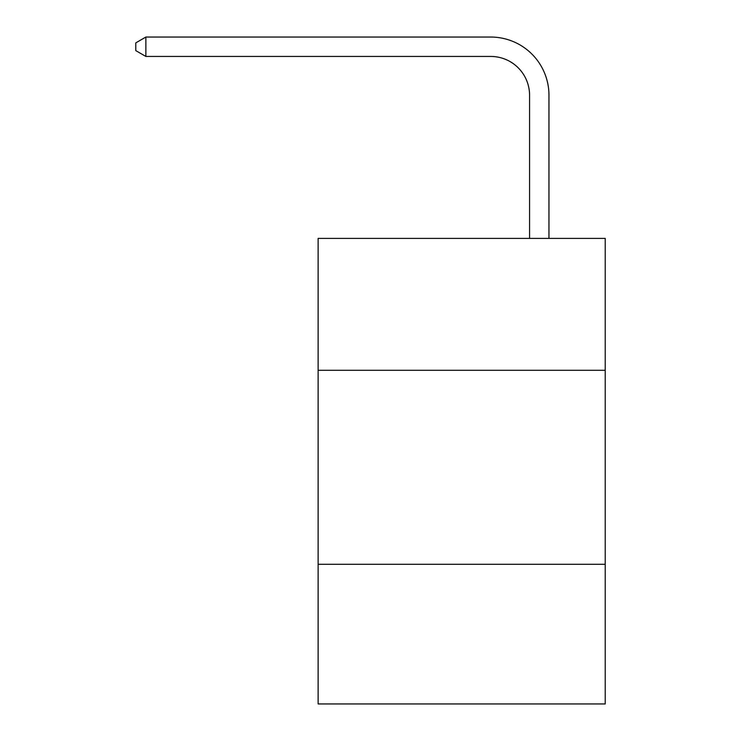 <?xml version="1.0" encoding="UTF-8"?>
<svg xmlns="http://www.w3.org/2000/svg" width="741" height="741" viewBox="0 0 741 741"><rect width="100%" height="100%" fill="white"/><g stroke="black" fill="none" stroke-linecap="round" stroke-linejoin="round"><path stroke-width="1.11" d="M605.212 370.305L605.212 238.398L318.13 238.398L318.13 370.305L605.212 370.305L605.212 703.95L318.13 703.95L318.13 370.305M605.212 564.281L318.13 564.281M529.565 238.398L529.565 95.246A38.791 38.791 0 0 0 490.764 56.446L145.875 56.446L135.788 50.629L135.788 42.867L145.875 37.05L490.764 37.05A58.196 58.196 0 0 1 548.961 95.246L548.961 238.398M529.565 95.246A38.791 38.791 0 0 0 490.764 56.446A38.791 38.791 0 0 1 529.565 95.246A38.791 38.791 0 0 0 490.764 56.446A38.791 38.791 0 0 1 529.565 95.246A38.791 38.791 0 0 0 490.764 56.446A38.791 38.791 0 0 1 529.565 95.246A38.791 38.791 0 0 0 490.764 56.446A38.791 38.791 0 0 1 529.565 95.246A38.791 38.791 0 0 0 490.764 56.446A38.791 38.791 0 0 1 529.565 95.246A38.791 38.791 0 0 0 490.764 56.446A38.791 38.791 0 0 1 529.565 95.246A38.791 38.791 0 0 0 490.764 56.446A38.791 38.791 0 0 1 529.565 95.246A38.791 38.791 0 0 0 490.764 56.446A38.791 38.791 0 0 1 529.565 95.246A38.791 38.791 0 0 0 490.764 56.446A38.791 38.791 0 0 1 529.565 95.246A38.791 38.791 0 0 0 490.764 56.446A38.791 38.791 0 0 1 529.565 95.246A38.791 38.791 0 0 0 490.764 56.446A38.791 38.791 0 0 1 529.565 95.246A38.791 38.791 0 0 0 490.764 56.446A38.791 38.791 0 0 1 529.565 95.246A38.791 38.791 0 0 0 490.764 56.446A38.791 38.791 0 0 1 529.565 95.246A38.791 38.791 0 0 0 490.764 56.446A38.791 38.791 0 0 1 529.565 95.246A38.791 38.791 0 0 0 490.764 56.446M145.875 56.446L145.875 37.05L490.764 37.05"/></g></svg>
